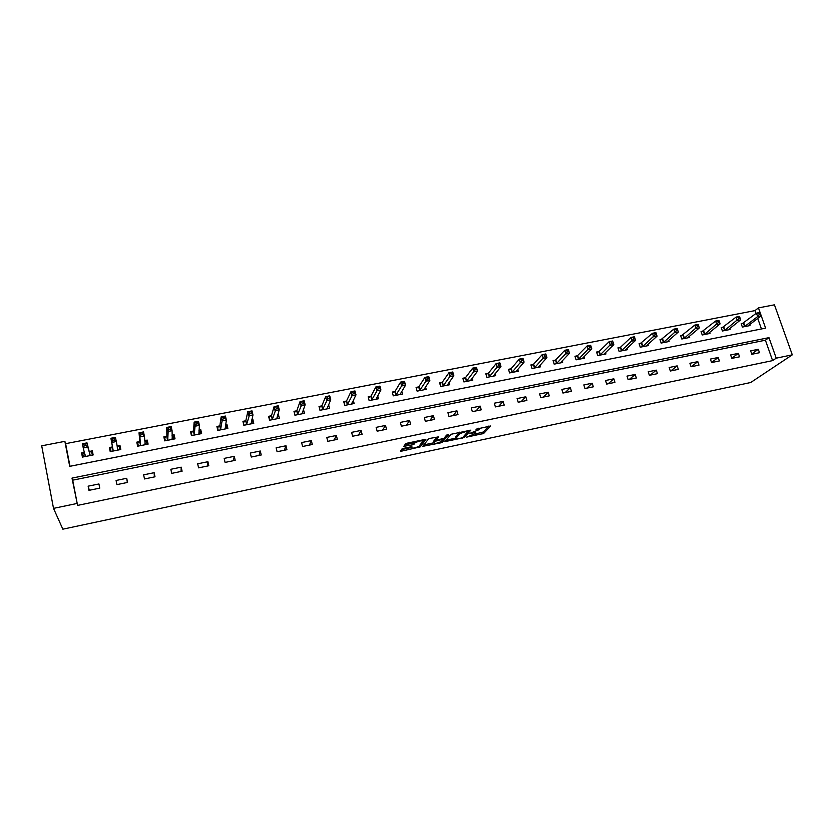 <?xml version="1.0" encoding="UTF-8"?>
<svg xmlns="http://www.w3.org/2000/svg" width="834" height="834" viewBox="0 0 834 834"><rect width="100%" height="100%" fill="white"/><g stroke="black" fill="none" stroke-linecap="round" stroke-linejoin="round"><path stroke-width="1.25" d="M466.456 437.172L483.699 433.44L490.673 425.976L475.974 429.208C478.664 428.707 479.779 428.832 479.31 429.583L469.844 433.378L472.503 433.065C475.161 432.565 476.266 432.69 475.807 433.43L466.456 437.172M403.552 448.369L401.8 449.078L400.362 451.058L401.529 451.152L420.2 446.899L425.882 439.591L424.735 439.487L407.357 443.135L405.637 443.803L403.792 446.336L412.35 444.876L415.165 442.791C419.022 440.905 421.587 440.404 422.859 441.28L419.054 446.19C415.29 448.025 412.757 448.536 411.454 447.691L412.048 446.909L410.891 446.816L403.552 448.369M475.276 434.014L483.293 432.012L483.699 433.44L483.313 431.991L488.87 426.018M76.916 503.507L53.512 508.375L62.852 529.183L750.704 382.514L792.3 354.836L776.225 358.172L768.969 337.655L71.995 478.111L77.583 505.404L772.607 360.622L776.225 358.172M444.866 441.645L464.267 437.558L470.845 430.146L451.058 434.274L444.866 441.645M463.881 436.192L464.288 437.537L463.902 436.161M440.644 442.864L422.744 446.326L428.436 439.049L430.229 438.33L438.715 436.891L436.286 439.893L437.391 439.998L443.938 438.309L446.607 435.108L448.598 434.712L442.354 442.208L440.644 442.864L440.415 442.02M772.607 360.622L765.414 340.209L72.694 480.175L77.583 505.404M758.294 349.3L750.652 350.864L751.841 354.283L759.493 352.709L758.294 349.3L751.736 353.981M738.361 353.376L730.636 354.95L731.814 358.391L739.549 356.806L738.361 353.376L731.752 358.203M718.199 357.494L710.38 359.089L711.558 362.55L719.377 360.945L718.199 357.494L711.538 362.498M697.808 361.654L689.895 363.27L691.063 366.762L698.975 365.136L697.808 361.654L691.24 366.72M677.177 365.876L669.181 367.502L670.327 371.015L678.334 369.368L677.177 365.876L670.828 370.911M656.306 370.129L648.216 371.787L649.363 375.321L657.453 373.663L656.306 370.129L650.186 375.154M635.195 374.445L627.001 376.113L628.138 379.678L636.332 378L635.195 374.445L629.305 379.439M613.824 378.813L605.547 380.502L606.672 384.088L614.96 382.379L613.824 378.813L608.174 383.776M592.213 383.223L583.831 384.933L584.947 388.54L593.328 386.82L592.213 383.223L586.802 388.164M570.341 387.685L561.855 389.426L562.96 393.054L571.446 391.313L570.341 387.685L565.181 392.595M548.199 392.209L539.619 393.961L540.713 397.62L549.304 395.858L548.199 392.209L543.309 397.088M525.806 396.786L517.111 398.558L518.195 402.249L526.89 400.456L525.806 396.786L521.167 401.634M503.131 401.415L494.333 403.208L495.406 406.919L504.205 405.115L503.131 401.415L498.763 406.231M480.175 406.106L471.273 407.92L472.336 411.662L481.239 409.828L480.175 406.106L476.089 410.891M456.949 410.849L447.931 412.684L448.984 416.458L458.002 414.602L456.949 410.849L453.143 415.603M433.43 415.655L424.298 417.511L425.34 421.306L434.462 419.429L433.43 415.655L429.917 420.367M409.619 420.513L400.372 422.4L401.394 426.216L410.641 424.318L409.619 420.513L406.398 425.194M385.506 425.434L376.155 427.352L377.156 431.199L386.517 429.27L385.506 425.434L382.597 430.083M361.091 430.427L351.625 432.356L352.615 436.234L362.092 434.285L361.091 430.427L358.495 435.025M336.373 435.473L326.782 437.433L327.762 441.332L337.353 439.362L336.373 435.473L334.1 440.039M311.332 440.592L301.616 442.573L302.586 446.503L312.302 444.512L311.332 440.592L309.393 445.106M285.979 445.763L276.137 447.775L277.086 451.736L286.927 449.714L285.979 445.763L284.373 450.245M260.291 451.006L250.325 453.05L251.253 457.042L261.23 454.989L260.291 451.006L259.03 455.447M234.271 456.323L224.169 458.387L225.086 462.411L235.188 460.337L234.271 456.323L233.374 460.712M207.916 461.713L197.679 463.798L198.575 467.853L208.813 465.747L207.916 461.713L207.385 466.05M181.207 467.165L170.834 469.281L171.721 473.368L182.093 471.241L181.207 467.165L181.051 471.45M154.144 472.69L143.646 474.838L144.501 478.956L155.009 476.798L154.144 472.69L154.373 476.923M126.726 478.289L116.082 480.467L116.927 484.617L127.571 482.427L126.726 478.289L127.352 482.479M98.933 483.97L88.143 486.17L88.967 490.35L99.767 488.14L98.933 483.97M756 313.48L754.979 310.613L65.605 443.667L70.004 466.3M761.452 328.971L757.72 318.379M743.25 323.29L741.186 323.696L742.364 327.074L749.985 325.573L749.641 324.572M723.318 327.199L721.233 327.606L722.4 331.004L730.104 329.493L729.75 328.45M703.156 331.15L701.05 331.557L702.218 334.987L710.005 333.444L709.64 332.359M682.765 335.143L680.638 335.56L681.795 339.011L689.676 337.457L689.291 336.31M662.144 339.188L659.996 339.605L661.133 343.076L669.108 341.502L668.712 340.303M641.283 343.274L639.105 343.702L640.241 347.194L648.299 345.599L647.893 344.348M620.173 347.413L617.973 347.841L619.099 351.354L627.251 349.748L626.824 348.424M598.822 351.594L596.591 352.031L597.707 355.576L605.964 353.95L605.515 352.542M577.222 355.826L574.96 356.274L576.065 359.84L584.415 358.193L583.956 356.702M555.361 360.111L553.078 360.559L554.162 364.145L562.616 362.488L562.137 360.913M533.239 364.448L530.924 364.906L532.009 368.513L540.557 366.824L540.057 365.156M510.846 368.837L508.511 369.295L509.574 372.934L518.237 371.224L517.706 369.431M488.192 373.278L485.826 373.736L486.879 377.406L495.646 375.675L495.083 373.757M465.257 377.771L462.86 378.24L463.902 381.93L472.774 380.179L472.19 378.115M442.041 382.316L439.622 382.796L440.654 386.507L449.63 384.745L449.005 382.504M418.543 386.924L416.093 387.403L417.115 391.146L426.195 389.353L425.528 386.924M394.753 391.584L392.272 392.074L393.283 395.848L402.478 394.034L401.759 391.365M370.671 396.306L368.159 396.796L369.149 400.601L378.469 398.756L377.687 395.816M346.287 401.081L343.733 401.581L344.713 405.407L354.148 403.552L353.303 400.268M321.59 405.929L319.015 406.429L319.975 410.286L329.524 408.399L328.596 404.698M296.581 410.828L293.975 411.339L294.923 415.217L304.598 413.31L303.399 409.494M271.258 415.791L268.611 416.312L269.549 420.221L279.348 418.293L278.4 414.394L277.805 414.508M245.603 420.816L242.923 421.337L243.841 425.277L253.765 423.328L252.848 419.398L251.889 419.585M219.623 425.903L216.903 426.445L217.81 430.407L227.859 428.426L226.952 424.475L225.628 424.735M193.3 431.063L190.548 431.605L191.434 435.609L201.62 433.597L200.733 429.614L199.013 429.948M166.633 436.297L163.85 436.839L164.715 440.873L175.036 438.84L174.16 434.816L172.054 435.233M139.622 441.582L136.797 442.145L137.641 446.2L148.098 444.147L147.243 440.091L144.73 440.581M112.246 446.951L109.379 447.514L110.213 451.611L120.805 449.516L119.971 445.439L117.114 445.992M84.442 452.403L81.596 452.956L82.41 457.084L93.147 454.968L92.324 450.85L89.436 451.423M53.512 508.375L41.7 445.815L64.864 441.353L69.712 466.352L765.612 328.137L758.45 307.892L774.432 304.817L792.3 354.836M65.605 443.667L64.864 441.353M754.979 310.613L758.45 307.892M765.414 340.209L768.969 337.655M72.694 480.175L71.995 478.111M303.639 409.442L302.638 412.132M278.4 414.394L277.524 417.261M252.848 419.398L252.108 422.525M226.952 424.475L226.379 427.978M200.733 429.614L200.358 433.711M174.16 434.816L174.108 439.018M147.243 440.091L147.535 444.251M119.971 445.439L120.607 449.557M88.143 486.17L89.342 490.277M81.596 452.956L82.743 457.022M475.641 432.836L475.526 431.803M479.133 428.978L478.914 428.113M468.458 430.917L469.115 430.167M446.096 440.185L456.062 438.079M461.483 437.996L462.703 437.527L468.437 431.022L467.697 430.938L459.982 433.565L456.062 438.09C455.666 438.82 456.792 438.924 459.451 438.423L461.483 437.996M459.492 432.189L459.878 433.67M455.823 437.204L459.471 432.21M433.763 442.791L423.881 444.876M437.12 436.88L435.932 438.601M446.69 435.046L441.989 440.717L442.395 442.166M433.816 442.948C435.046 443.803 437.558 443.302 441.342 441.436L442.833 439.654L441.739 439.549L435.212 441.238L433.816 442.948L433.534 441.937M436.099 439.205L434.764 439.81L435.171 441.28M433.419 441.499L434.764 439.81M404.834 444.887L411.954 443.386L414.488 441.634M419.502 445.637L424.35 439.57M401.404 449.63L411.402 447.514M747.931 325.979L760.889 315.95L757.658 316.576L756.438 313.136L741.395 324.27M758.711 313.261L756.438 313.136L759.68 312.51L760.003 313.011L758.711 313.261L759.19 314.637L760.493 314.387L760.003 313.011M759.19 314.637L757.658 316.576L744.428 326.667M760.493 314.387L760.889 315.95M728.03 329.899L740.613 319.902L737.339 320.537L736.13 317.066L721.441 328.2M738.382 317.201L736.13 317.066L739.404 316.44L739.685 316.951L738.382 317.201L738.861 318.588L740.175 318.338L739.685 316.951M738.861 318.588L724.485 330.598M740.175 318.338L740.613 319.902M707.91 333.861L720.096 323.894L716.781 324.541L715.582 321.048L701.258 332.172M717.813 321.194L715.582 321.048L718.898 320.412L719.137 320.934L717.813 321.194L718.293 322.591L719.617 322.331L719.137 320.934M718.293 322.591L704.323 334.57M719.617 322.331L720.096 323.894M687.55 337.874L699.34 327.939L695.983 328.596L694.795 325.083L680.846 336.196M697.005 325.229L694.795 325.083L698.152 324.436L698.35 324.968L697.005 325.229L697.485 326.636L698.819 326.375L698.35 324.968M697.485 326.636L683.922 338.583M698.819 326.375L699.34 327.939M666.96 341.93L678.334 332.036L674.946 332.693L673.768 329.159L660.205 340.262M675.957 329.315L673.768 329.159L677.156 328.502L678.334 332.036L677.312 329.044L675.957 329.315L676.426 330.733L677.781 330.462M676.426 330.733L663.291 342.649M677.312 329.044L677.156 328.502M646.131 346.037L657.088 336.175L653.658 336.842L652.49 333.287L639.324 344.369M654.648 333.444L652.49 333.287L655.91 332.62L657.088 336.175L656.024 333.173L654.648 333.444L655.117 334.872L656.494 334.601M655.117 334.872L642.42 346.767M656.024 333.173L655.91 332.62M625.062 350.186L635.581 340.366L632.109 341.043L630.952 337.457L620.642 347.111L618.192 348.539M633.1 337.624L630.952 337.457L634.424 336.78L635.581 340.366L634.486 337.353L633.1 337.624L633.559 339.063L634.945 338.792M633.559 339.063L621.299 350.926M634.486 337.353L634.424 336.78M603.743 354.387L613.814 344.609L610.3 345.297L609.154 341.679L599.281 351.291L596.821 352.751M611.28 341.857L609.154 341.679L612.667 341.002L613.814 344.609L612.688 341.586L611.28 341.857L611.739 343.306L613.146 343.035M611.739 343.306L599.938 355.128M612.688 341.586L612.667 341.002M582.163 358.63L591.796 348.904L588.241 349.592L587.105 345.954L577.66 355.524L575.189 357.015M589.2 346.141L587.105 345.954L590.649 345.266L591.796 348.904L590.628 345.86L589.2 346.141L589.659 347.601L591.077 347.319M589.659 347.601L578.316 359.391M590.628 345.86L590.649 345.266M560.344 362.936L569.497 353.241L565.9 353.95L564.774 350.28L555.788 359.808L553.307 361.331M566.849 350.478L564.774 350.28L568.371 349.582L569.497 353.241L568.298 350.197L566.849 350.478L567.308 351.938L568.746 351.656M567.308 351.938L556.445 363.697M568.298 350.197L568.371 349.582M538.253 367.283L546.937 357.64L543.299 358.349L542.183 354.659L533.656 364.145L531.164 365.699M544.237 354.867L542.183 354.659L545.822 353.96L546.937 357.64L545.686 354.575L544.237 354.867L544.685 356.337L546.134 356.055M544.685 356.337L534.313 368.055M545.686 354.575L545.822 353.96M515.902 371.683L524.096 362.092L520.406 362.811L519.301 359.1L511.263 368.534L508.75 370.119M521.333 359.308L519.301 359.1L522.991 358.38L524.096 362.092L522.814 359.016L521.333 359.308L521.771 360.788L523.252 360.507M521.771 360.788L511.92 372.475M522.814 359.016L522.991 358.38M493.28 376.144L500.973 366.595L497.241 367.325L496.147 363.582L488.568 373.007L486.066 374.602M498.148 363.801L496.147 363.582L499.879 362.863L500.973 366.595L499.649 363.509L498.148 363.801L498.586 365.302L500.087 365.011M498.586 365.302L489.245 376.937M499.649 363.509L499.879 362.863M470.386 380.648L477.559 371.161L473.785 371.891L472.701 368.128L465.622 377.51L463.11 379.126M474.682 368.357L472.701 368.128L476.475 367.398L477.559 371.161L476.193 368.065L474.682 368.357L475.109 369.858L476.621 369.566M475.109 369.858L466.3 381.461M476.193 368.065L476.475 367.398M447.212 385.214L453.852 375.78L450.026 376.52L448.963 372.725L442.427 382.024L439.872 383.723M450.913 372.965L448.963 372.725L452.789 371.985L453.852 375.78L452.445 372.662L450.913 372.965L451.34 374.487L452.872 374.185M451.34 374.487L443.083 386.038M452.445 372.662L452.789 371.985M424.225 389.749L424.047 389.134M423.755 389.843L429.854 380.46L425.976 381.211L424.923 377.385L418.908 386.632L416.354 388.373M426.852 377.635L424.923 377.385L428.801 376.634L429.854 380.46L428.395 377.333L426.852 377.635L427.269 379.168L428.822 378.865M427.269 379.168L419.565 390.666M428.395 377.333L428.801 376.634M400.581 394.409L400.372 393.638M400.007 394.513L405.543 385.193L401.623 385.954L400.581 382.108L395.055 391.365L392.543 393.075M402.478 382.358L400.581 382.108L404.5 381.346L405.543 385.193L404.042 382.055L402.478 382.358L402.895 383.901L404.459 383.598M402.895 383.901L395.764 395.358M404.042 382.055L404.5 381.346M376.634 399.121L376.384 398.162M375.957 399.257L380.929 389.989L376.958 390.76L375.925 386.882L371.015 396.014L368.43 397.849M377.792 387.143L375.925 386.882L379.897 386.111L380.929 389.989L379.387 386.84L377.792 387.143L378.198 388.707L379.793 388.394M378.198 388.707L371.672 400.101M379.387 386.84L379.897 386.111M352.396 403.896L352.094 402.707M351.614 404.052L355.993 394.847L351.969 395.629L350.958 391.719L346.61 400.789L344.015 402.686M352.792 392.001L350.958 391.719L354.982 390.938L355.993 394.847L354.408 391.688L352.792 392.001L353.199 393.565L354.804 393.252M353.199 393.565L347.267 404.907M354.408 391.688L354.982 390.938M327.856 408.733L327.491 407.253M326.959 408.91L330.744 399.767L326.657 400.56L325.667 396.63L321.903 405.637L319.297 407.576M327.47 396.911L325.667 396.63L329.743 395.837L330.744 399.767L329.096 396.588L327.47 396.911L327.866 398.485L329.503 398.172M327.866 398.485L322.56 409.775M329.096 396.588L329.743 395.837M303.013 413.622L302.554 411.777M294.975 415.207L294.277 412.611M301.991 413.831L305.15 404.751L301.022 405.564L300.042 401.592L296.883 410.536L294.319 412.507M301.814 401.884L300.042 401.592L304.17 400.789L305.15 404.751L303.472 401.561L301.814 401.884L302.21 403.479L303.857 403.156M302.21 403.479L297.54 414.707M303.472 401.561L304.17 400.789M277.847 418.585L277.284 416.249M269.716 420.19L268.965 417.792M276.711 418.804L279.234 409.807L275.053 410.62L274.084 406.617L271.54 415.499L269.059 417.459M275.825 406.929L274.084 406.617L278.275 405.814L279.234 409.807L277.503 406.606L275.825 406.929L276.21 408.524L277.889 408.201M276.21 408.524L272.197 419.7M277.503 406.606L278.275 405.814M252.358 423.599L251.607 420.795M244.122 425.225L243.34 423.13M251.097 423.849L252.973 414.925L248.73 415.749L247.792 411.715L245.874 420.524L243.476 422.484M249.491 412.038L247.792 411.715L252.024 410.901L252.973 414.925L251.19 411.704L249.491 412.038L249.866 413.654L251.566 413.32M249.866 413.654L246.53 424.756M251.19 411.704L252.024 410.901M226.546 428.686L225.472 425.684M218.195 430.334L217.57 427.571L217.413 428.676M225.159 428.957L226.368 420.107L222.073 420.941L221.146 416.885L219.874 425.621L217.57 427.571M222.803 417.208L221.146 416.885L225.43 416.051L226.368 420.107L224.523 416.875L222.803 417.208L223.178 418.835L224.899 418.501M223.178 418.835L222.073 420.941L220.53 429.875M224.523 416.875L225.43 416.051M200.389 433.836L199.774 431.063L198.951 430.646M191.935 435.504L191.32 432.721L191.205 434.566M198.878 434.139L199.399 425.361L195.052 426.216L194.134 422.119L193.54 430.782L191.32 432.721M195.761 422.452L194.134 422.119L198.492 421.274L199.399 425.361L197.512 422.119L195.761 422.452L196.126 424.099L197.877 423.755M196.126 424.099L195.052 426.216L194.186 435.067M197.512 422.119L198.492 421.274M173.899 439.059L173.295 436.265L172.054 435.671M165.34 440.748L164.736 437.944L164.778 440.852M172.252 439.382L172.075 430.688L167.665 431.543L166.769 427.425L166.863 436.005L164.736 437.944M168.718 429.427L170.48 429.083L170.126 427.425L168.353 427.769L167.728 440.039L166.737 436.203L167.509 440.321M168.353 427.769L166.769 427.425L171.178 426.57L172.075 430.688L170.48 429.083M170.126 427.425L171.178 426.57M147.065 444.345L146.461 441.53L144.751 440.779M138.381 446.054L137.798 443.229L138.079 446.117M145.283 444.699L144.376 436.088L139.903 436.953L139.028 432.794L139.82 441.301L137.798 443.229M140.581 433.159L139.028 432.794L143.5 431.929L144.376 436.088L142.729 434.483L142.374 432.815L140.581 433.159L140.936 434.827L142.729 434.483M140.936 434.827L139.903 436.953L140.466 445.648M142.374 432.815L143.5 431.929M119.867 449.703L119.283 446.857L117.031 445.961M111.078 451.434L110.495 448.588L111.037 451.444M117.948 450.079L116.301 441.551L111.777 442.437L110.912 438.246L112.434 446.67L110.495 448.588M112.767 440.3L114.581 439.945L114.237 438.267L112.423 438.621L112.767 440.3L111.777 442.437L113.08 451.038M112.423 438.621L110.912 438.246L115.446 437.37L116.301 441.551L114.581 439.945M114.237 438.267L115.446 437.37M92.449 455.103L91.74 452.268L89.144 451.236L87.007 442.875L87.851 447.097L83.254 447.994L85.318 456.511M92.313 455.135L91.74 452.268M83.41 456.886L82.837 454.019L84.453 452.435M84.213 445.846L83.254 447.994L82.42 443.771L87.007 442.875L83.88 444.157L84.213 445.846L86.058 445.492L85.725 443.803M90.26 455.541L87.851 447.097L86.058 445.492M82.42 443.771L83.88 444.157M481.552 432.69L481.958 434.118M462.39 437.714L462.536 438.236M445.658 440.706L445.95 441.739M468.249 430.344L468.406 430.897M455.666 436.641L456.062 438.09M423.557 445.283L423.86 446.419M435.88 438.423L436.286 439.893M442.625 438.882L442.791 439.487M411.204 446.763L411.454 447.691M414.675 441.593L415.03 442.927M413.716 442.677L414.112 444.157M411.954 443.386L412.35 444.876M404.626 445.179L404.959 446.43M419.846 445.398L420.242 446.857M418.272 446.69L418.501 447.556M401.196 449.912L401.529 451.152M743.772 322.987L744.95 326.365M743.428 323.196L744.606 326.574M723.829 326.886L724.996 330.295M723.495 327.105L724.663 330.504M703.667 330.837L704.824 334.267M703.333 331.056L704.49 334.476M683.265 334.841L684.422 338.281M682.942 335.049L684.089 338.5M662.634 338.885L663.77 342.347M662.311 339.094L663.457 342.566M641.763 342.972L642.889 346.464M641.45 343.181L642.576 346.673M620.642 347.111L621.768 350.624M620.34 347.319L621.466 350.833M599.281 351.291L600.397 354.825M598.979 351.5L600.094 355.044M577.66 355.524L578.765 359.089M577.378 355.743L578.473 359.298M555.788 359.808L556.883 363.395M555.507 360.027L556.601 363.603M533.656 364.145L534.74 367.763L533.656 364.145M533.385 364.354L534.469 367.971M511.263 368.534L512.337 372.173L511.252 368.545M510.992 368.743L512.066 372.381M488.588 372.975L489.652 376.645M488.338 373.184L489.391 376.843M466.665 381.201L465.622 377.51L466.696 381.159M465.403 377.677L466.446 381.367M442.427 382.024L443.459 385.735M442.187 382.233L443.219 385.944M418.908 386.632L419.94 390.375M418.678 386.83L419.7 390.573M395.108 391.292L396.119 395.055M394.889 391.5L395.9 395.264M371.015 396.014L372.006 399.809M370.807 396.213L371.797 400.007M346.61 400.789L347.59 404.615M346.412 400.998L347.392 404.813M321.903 405.637L322.873 409.484M321.716 405.835L322.685 409.682M296.883 410.536L297.832 414.415M296.706 410.735L297.655 414.613M271.54 415.499L272.478 419.408M271.373 415.697L272.311 419.606M245.874 420.524L246.801 424.464M245.717 420.732L246.645 424.662M219.874 425.621L220.781 429.593M219.728 425.82L220.635 429.791M193.54 430.782L194.426 434.785M193.405 430.98L194.291 434.973M172.033 438.778L172.158 439.341M166.863 436.005L167.728 440.039M144.97 443.688L145.179 444.647M139.82 441.301L140.675 445.366M139.716 441.499L140.571 445.554L139.737 441.478M117.167 446.732L117.834 450.037M112.434 446.67L113.268 450.767M89.321 451.371L90.135 455.489M89.144 451.236L89.968 455.354M85.037 454.572L85.402 456.427M459.597 432.168L459.982 433.565M434.806 439.768L435.212 441.238M441.957 440.759L442.354 442.208M414.832 441.561L415.165 442.791M413.664 442.729L414.06 444.209M419.804 445.439L420.2 446.899M488.568 373.007L489.631 376.666M442.385 382.066L443.417 385.788M418.866 386.684L419.888 390.427M395.055 391.365L396.067 395.128M370.953 396.098L371.943 399.893M346.548 400.883L347.528 404.709M321.83 405.741L322.8 409.588M296.81 410.651L297.759 414.529M271.457 415.624L272.395 419.533M245.79 420.67L246.708 424.6M219.79 425.767L220.697 429.739M193.446 430.938L194.343 434.941"/></g></svg>
